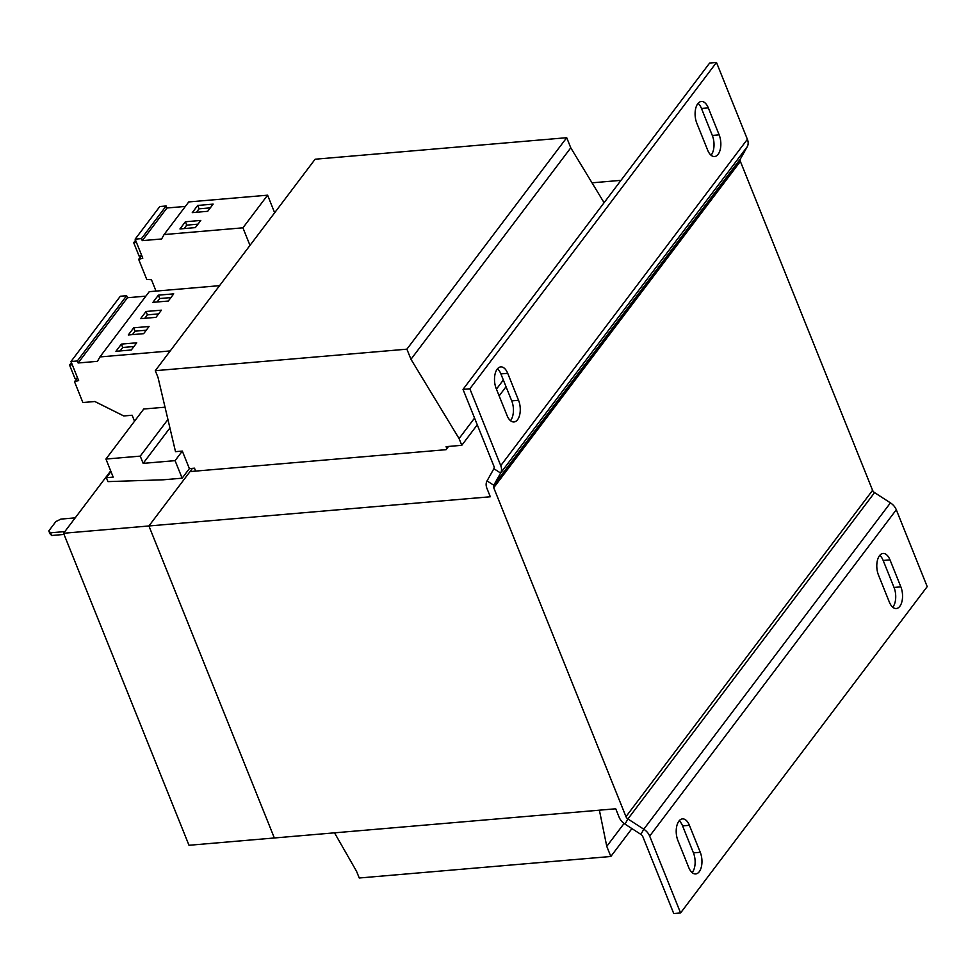 <?xml version="1.0" encoding="UTF-8"?>
<svg xmlns="http://www.w3.org/2000/svg" width="976" height="976" viewBox="0 0 976 976"><rect width="100%" height="100%" fill="white"/><g stroke="black" fill="none" stroke-linecap="round" stroke-linejoin="round"><path stroke-width="1.46" d="M679.186 820.779A14.091 7.393 -94.9 0 1 682.59 825.891L693.436 852.878A14.091 7.393 -94.9 0 1 692.155 872.629M678.918 821.121A14.091 7.393 -94.9 0 1 682.456 818.888A14.091 7.393 -94.9 0 1 689.41 825.306L700.256 852.292A14.091 7.393 -94.9 0 1 701.488 866.359A14.091 7.393 -94.9 0 1 695.705 873.947A14.091 7.393 -94.9 0 1 688.751 867.518L677.905 840.543A14.091 7.393 -94.9 0 1 678.918 821.121M879.766 555.356A14.091 7.393 -94.9 0 1 883.17 560.468L894.028 587.454A14.091 7.393 -94.9 0 1 892.747 607.206M879.498 555.698A14.091 7.393 -94.9 0 1 883.048 553.465A14.091 7.393 -94.9 0 1 890.002 559.882L900.848 586.869A14.091 7.393 -94.9 0 1 902.08 600.923A14.091 7.393 -94.9 0 1 896.297 608.524A14.091 7.393 -94.9 0 1 889.343 602.094L878.498 575.12A14.091 7.393 -94.9 0 1 879.498 555.698M698.072 103.371A14.091 7.393 -94.9 0 1 701.476 108.482L708.308 107.897A14.091 7.393 -94.9 0 0 701.354 101.467A14.091 7.393 -94.9 0 0 697.803 103.7A14.091 7.393 -94.9 0 0 696.791 123.122L707.637 150.109A14.091 7.393 -94.9 0 0 714.603 156.526A14.091 7.393 -94.9 0 0 720.373 148.938A14.091 7.393 -94.9 0 0 719.153 134.883L708.308 107.897M497.479 368.794A14.091 7.393 -94.9 0 1 500.883 373.906L507.715 373.32A14.091 7.393 -94.9 0 0 500.761 366.903A14.091 7.393 -94.9 0 0 497.211 369.123A14.091 7.393 -94.9 0 0 496.198 388.546L507.056 415.532A14.091 7.393 -94.9 0 0 514.01 421.949A14.091 7.393 -94.9 0 0 519.793 414.361A14.091 7.393 -94.9 0 0 518.561 400.306L507.715 373.32M156.014 291.092L151.463 279.758L146.717 279.368L138.677 259.36L142.801 258.213L135.139 239.169L141.459 238.62L142.264 240.633L161.601 238.986L164.078 234.569L242.926 227.823L249.99 245.391M185.355 206.424L166.933 207.998L166.127 205.985L159.808 206.534L135.139 239.169M195.664 471.091L194.48 468.175L189.368 468.614L182.134 478.179L163.358 479.789L107.946 481.619L106.36 477.691L113.192 477.105L105.933 459.049L143.753 409.017L165.029 407.199M105.933 459.049L140.239 456.121L143.155 463.368L175.082 460.648L182.134 478.179M167.921 419.497L140.239 456.121M169.922 427.964L143.155 463.368M189.368 468.614L182.317 451.071L175.082 460.648M182.317 451.071L175.509 451.656L158.014 377.431L155.294 370.685L406.894 349.176L410.969 359.29L459.074 438.566L461.782 445.312L446.081 446.654L446.874 448.618M155.294 370.685L315.114 159.222L566.714 137.701L570.777 147.827L604.095 202.715M599.386 810.178L606.767 846.363L610.83 856.489L359.241 877.997L356.521 871.251L334.512 832.833M506.044 386.74L499.151 395.878M477.276 424.816L461.782 445.312M624.067 823.476L606.767 846.363M631.911 828.6L610.83 856.489M110.971 471.591L106.36 477.691M566.714 137.701L406.894 349.176M570.777 147.827L410.969 359.29M503.335 379.993L496.442 389.131M474.568 418.07L459.074 438.566M64.855 531.578L50.569 532.798L51.655 535.495L64.05 534.433M51.655 535.495L49.886 533.616L48.8 530.907L50.569 532.798M75.213 517.866L60.927 519.086L55.876 521.562L48.8 530.907M110.703 470.908L63.574 533.262L189.002 845.277L615.734 808.787L619.138 817.241A12.078 8.882 -142.9 0 0 625.018 824.134L627.922 818.949L643.794 829.21A12.078 8.882 37.1 0 1 649.674 836.103L680.577 912.963L673.745 913.548L642.842 836.688A4.026 2.965 37.1 0 0 640.89 834.395L625.018 824.134M63.574 533.262L148.925 525.966L274.354 837.981L148.925 525.966L192.467 468.346M680.577 912.963L927.2 586.625L896.297 509.765A12.078 8.882 -142.9 0 0 890.429 502.872L874.557 492.612A4.026 2.965 37.1 0 1 872.593 490.318L740.369 161.394A4.026 2.965 37.1 0 1 740.406 158.917L747.25 146.717A12.078 8.882 -142.9 0 0 747.384 139.312L500.749 465.65L469.859 388.79L463.027 389.375L493.929 466.235A4.026 2.965 37.1 0 1 493.88 468.7L487.036 480.9A12.078 8.882 -142.9 0 0 486.914 488.317L490.306 496.772L148.925 525.966L190.027 471.579L446.069 449.68L448.509 446.447M620.992 180.34L592.017 182.829M872.593 490.318L625.97 816.656L493.734 487.732A4.026 2.965 -142.9 0 1 493.783 485.255L500.627 473.055A12.078 8.882 37.1 0 0 500.749 465.65M625.97 816.656A4.026 2.965 -142.9 0 0 627.922 818.949L874.557 492.612M463.027 389.375L709.65 63.037L716.482 62.452L747.384 139.312M469.859 388.79L716.482 62.452M701.476 108.482L712.321 135.457A14.091 7.393 -94.9 0 1 711.04 155.221M500.883 373.906L511.729 400.88A14.091 7.393 -94.9 0 1 510.46 420.644M164.078 234.569L188.746 201.934L267.595 195.188L274.646 212.756M213.134 204.118L197.701 205.448L192.272 212.622L207.705 211.304L213.134 204.118M185.367 221.759L179.95 228.945L195.371 227.615L200.8 220.442L185.367 221.759L186.721 225.139L184.122 228.579M267.595 195.188L242.926 227.823M141.264 255.932L138.677 259.36M166.127 205.985L141.459 238.62M166.933 207.998L142.264 240.633M134.529 421.217L132.126 415.239L123.781 415.959L94.831 401.514L82.887 402.539L74.518 381.714L78.641 380.567L70.98 361.523L77.311 360.986L78.129 362.987L97.441 361.34L99.918 356.935L170.239 350.921M70.98 361.523L120.316 296.253L126.636 295.716L127.453 297.729L145.851 296.143M99.918 356.935L149.243 291.678L219.563 285.663M77.104 378.285L74.518 381.714M126.636 295.716L77.311 360.986M127.453 297.729L78.129 362.987M133.712 327.802L128.283 334.975L143.643 333.67L149.072 326.484L133.712 327.802L135.066 331.169L132.455 334.622M121.378 344.113L115.949 351.299L131.309 349.981L136.738 342.808L121.378 344.113L122.732 347.493L120.121 350.933M146.034 311.478L140.617 318.664L155.977 317.346L161.406 310.173L146.034 311.478L147.4 314.858L144.79 318.31M158.368 295.167L152.939 302.34L168.311 301.035L173.728 293.849L158.368 295.167L159.722 298.534L157.124 301.987M71.419 362.608L69.564 365.085L74.945 378.468L77.702 378.237M69.564 365.085L72.322 364.841M135.579 240.255L133.712 242.719L139.104 256.115L141.862 255.883M133.712 242.719L136.481 242.487M170.91 297.582L159.722 298.534M158.588 313.894L147.4 314.858M133.919 346.529L122.732 347.493M146.254 330.217L135.066 331.169M197.982 224.175L186.721 225.139M210.316 207.851L199.055 208.815L197.701 205.448M199.055 208.815L196.457 212.268M682.59 825.891L689.41 825.306M883.17 560.468L890.002 559.882M740.369 161.394L493.734 487.732M640.89 834.395L643.794 829.21L890.429 502.872M896.297 509.765L649.674 836.103M487.036 480.9L493.783 485.255L740.406 158.917M747.25 146.717L500.627 473.055L493.88 468.7M511.729 400.88L518.561 400.306M712.321 135.457L719.153 134.883M894.028 587.454L900.848 586.869M693.436 852.878L700.256 852.292"/></g></svg>
